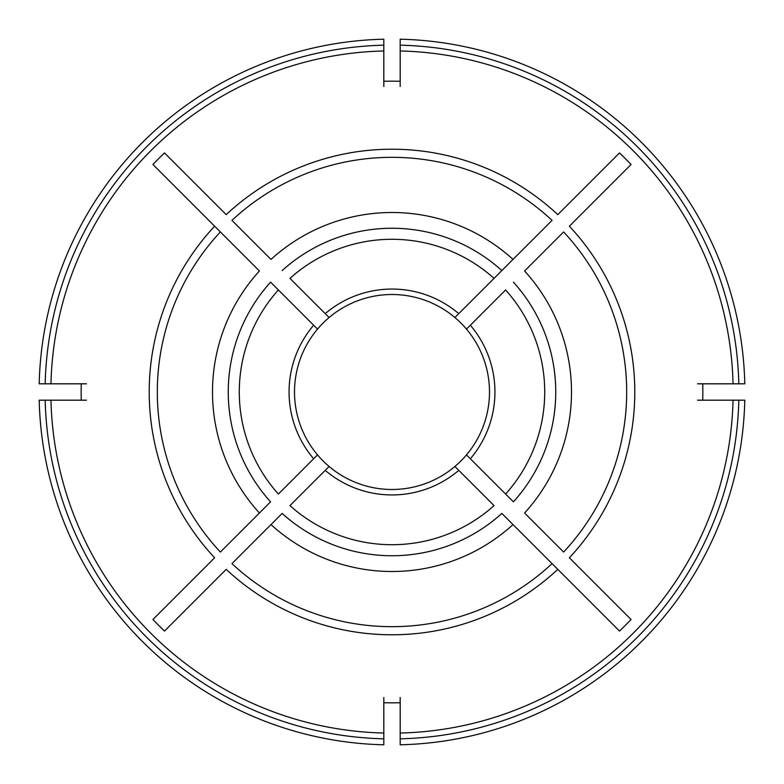 <?xml version="1.0" encoding="UTF-8"?>
<svg xmlns="http://www.w3.org/2000/svg" width="784" height="784" viewBox="0 0 784 784"><rect width="100%" height="100%" fill="white"/><g stroke="black" fill="none" stroke-linecap="round" stroke-linejoin="round"><path stroke-width="1.18" d="M282.152 513.432L231.946 563.627A234.681 234.681 0 0 0 552.054 563.627L619.487 631.071A330.015 330.015 0 0 0 631.071 619.487L569.37 557.787A242.785 242.785 0 0 0 569.37 226.213L631.071 164.513A330.015 330.015 0 0 0 619.487 152.929L557.787 214.63A242.785 242.785 0 0 0 226.213 214.63L164.513 152.929A330.015 330.015 0 0 0 152.929 164.513L259.416 270.999A179.497 179.497 0 0 0 259.416 513.001L220.373 552.054A234.681 234.681 0 0 1 220.373 231.946L214.63 226.213A242.785 242.785 0 0 0 214.63 557.787L152.929 619.487A330.015 330.015 0 0 0 164.513 631.071L226.213 569.37A242.785 242.785 0 0 0 557.787 569.37L501.848 513.432A163.748 163.748 0 0 1 282.152 513.432L270.999 524.584A179.497 179.497 0 0 0 513.001 524.584L501.848 513.432M458.767 470.351L494.038 505.621A152.713 152.713 0 0 1 289.962 505.621L329.104 466.48A97.481 97.481 0 0 0 454.896 466.48L458.767 470.351A102.939 102.939 0 0 1 325.233 470.351M270.568 501.848L259.416 513.001L270.568 501.848A163.748 163.748 0 0 1 270.568 282.152L278.379 289.962A152.713 152.713 0 0 0 278.379 494.038L317.52 454.896A97.481 97.481 0 0 1 317.52 329.104L313.649 325.233L317.52 329.104A97.481 97.481 0 0 1 329.104 317.52L328.898 317.314M270.568 282.152L313.649 325.233A102.939 102.939 0 0 0 313.649 458.767M563.627 231.946L524.584 270.999A179.497 179.497 0 0 1 524.584 513.001L563.627 552.054A234.681 234.681 0 0 0 563.627 231.946M513.432 282.152A163.748 163.748 0 0 1 513.432 501.848L505.621 494.038A152.713 152.713 0 0 0 505.621 289.962L466.48 329.104A97.481 97.481 0 0 1 466.48 454.896L513.432 501.848M466.48 454.896A97.481 97.481 0 0 1 454.896 466.48M282.152 270.568A163.748 163.748 0 0 1 501.848 270.568L552.054 220.373A234.681 234.681 0 0 0 231.946 220.373L270.999 259.416A179.497 179.497 0 0 1 513.001 259.416L494.038 278.379A152.713 152.713 0 0 0 289.962 278.379L329.104 317.52A97.481 97.481 0 0 1 466.48 329.104M400.183 45.178L400.183 39.2A352.898 352.898 0 0 1 744.8 383.817L738.822 383.817A346.92 346.92 0 0 0 400.183 45.178L400.183 86.456M697.544 383.817L738.822 383.817M702.729 383.817L733.04 383.817A341.138 341.138 0 0 0 400.183 50.96L400.183 81.271A310.836 310.836 0 0 0 383.817 81.271L383.817 50.96A341.138 341.138 0 0 0 50.96 383.817L81.271 383.817A310.836 310.836 0 0 0 81.252 384.542A310.836 310.836 0 0 0 81.271 400.183L50.96 400.183A341.138 341.138 0 0 0 383.817 733.04L383.817 702.729A310.836 310.836 0 0 0 400.183 702.729L400.183 733.04A341.138 341.138 0 0 0 733.04 400.183L702.729 400.183A310.836 310.836 0 0 0 702.729 383.817M45.178 383.817L39.2 383.817A352.898 352.898 0 0 1 383.817 39.2L383.817 45.178A346.92 346.92 0 0 0 45.178 383.817L86.456 383.817M86.456 400.183L39.2 400.183A352.898 352.898 0 0 0 383.817 744.8L383.817 697.544M329.104 466.48A97.481 97.481 0 0 1 317.52 454.896M383.817 86.456L383.817 45.178M329.104 317.52A97.481 97.481 0 0 1 454.896 317.52L501.848 270.568M400.183 744.8A352.898 352.898 0 0 0 744.8 400.183L738.822 400.183A346.92 346.92 0 0 1 400.183 738.822L400.183 744.8M45.178 400.183A346.92 346.92 0 0 0 383.817 738.822M697.544 400.183L738.822 400.183M400.183 738.822L400.183 697.544M470.351 458.767A102.939 102.939 0 0 0 470.351 325.233M458.767 313.649A102.939 102.939 0 0 0 325.233 313.649"/></g></svg>
